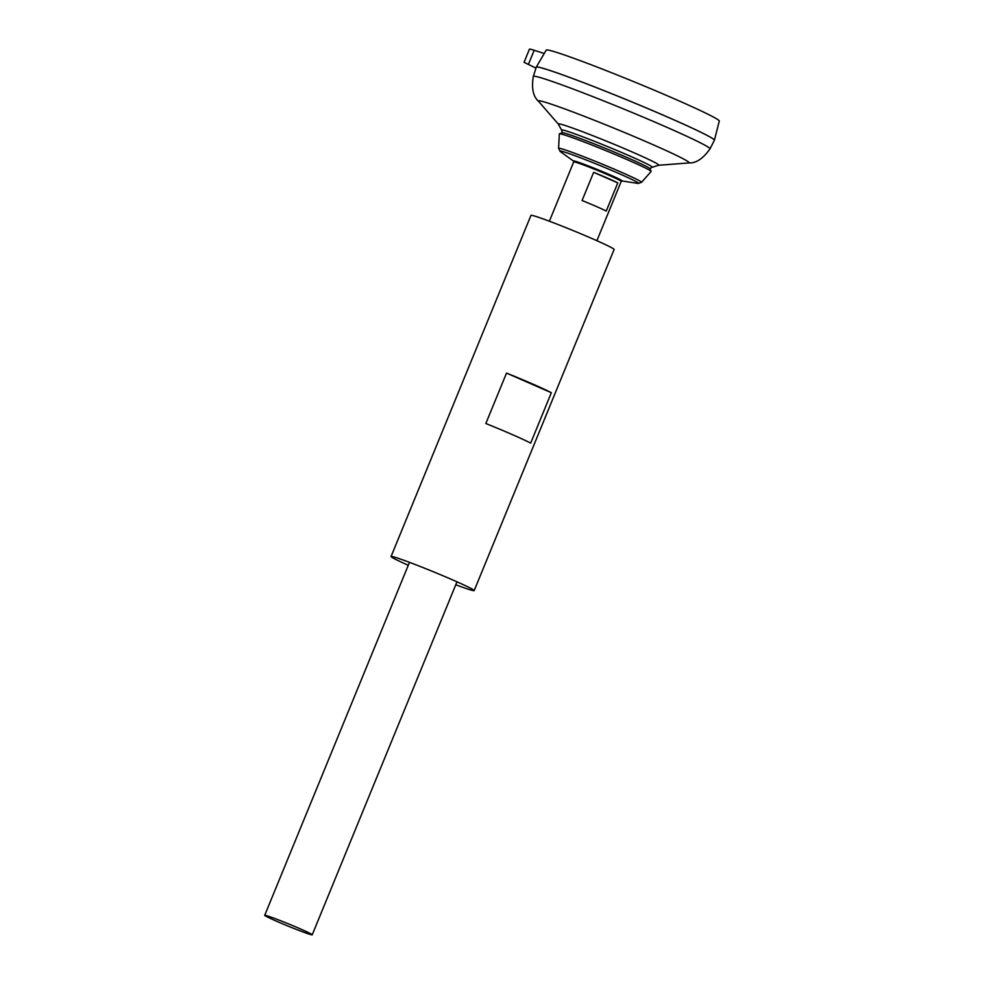 <?xml version="1.0" encoding="UTF-8"?>
<svg xmlns="http://www.w3.org/2000/svg" width="984" height="984" viewBox="0 0 984 984"><rect width="100%" height="100%" fill="white"/><g stroke="black" fill="none" stroke-linecap="round" stroke-linejoin="round"><path stroke-width="1.48" d="M546.243 50.086A93.517 4.022 22.3 0 1 634.274 81.881A93.517 4.022 22.3 0 1 719.292 121.057L714.409 140.195A96.272 4.145 22.3 0 1 714.396 140.232A96.272 4.145 22.3 0 0 626.906 99.864A96.272 4.145 22.3 0 0 536.268 67.133A96.272 4.145 22.3 0 1 536.268 67.133L546.243 50.086M558.383 124.169L561.581 130.085A49.003 2.103 22.3 0 1 607.694 146.641A49.003 2.103 22.3 0 1 652.195 167.255L658.628 165.275L688.788 162.938A81.487 3.506 22.3 0 0 615.111 128.621A81.487 3.506 22.3 0 0 538.556 101.327L558.383 124.169A54.378 2.337 22.3 0 1 609.465 142.373A54.378 2.337 22.3 0 1 658.628 165.275M710.005 148.867A95.485 4.108 22.3 0 0 623.229 108.818A95.485 4.108 22.3 0 0 533.328 76.408L536.243 67.207A96.272 4.145 22.3 0 1 626.894 99.888A96.272 4.145 22.3 0 1 714.384 140.269L710.005 148.867C703.068 158.67 695.995 163.356 688.788 162.938M536.415 67.047A96.235 4.145 22.3 0 1 626.906 99.864A96.235 4.145 22.3 0 1 714.372 140.035M544.25 53.48L534.189 50.27A40.11 1.722 -157.7 0 0 529.441 49.2L524.066 62.312L535.96 68.117M309.173 934.124A25.67 1.107 22.3 0 1 282.248 923.668A25.67 1.107 22.3 0 1 264.708 915.317A25.67 1.107 22.3 0 1 288.89 924.038A25.67 1.107 22.3 0 1 312.223 934.8A25.67 1.107 22.3 0 1 309.173 934.124M617.792 182.889L606.23 211.068A25.67 1.107 -157.7 0 0 582.085 200.515L593.647 172.335A25.67 1.107 22.3 0 1 617.792 182.889L593.647 172.335M641.519 182.347A44.821 1.931 22.3 0 0 600.793 163.528A44.821 1.931 22.3 0 0 558.58 148.338L559.342 133.91A49.594 2.128 22.3 0 1 559.429 133.812A49.594 2.128 22.3 0 1 606.046 150.724A49.594 2.128 22.3 0 1 651.113 171.413A49.594 2.128 22.3 0 1 651.101 171.548L641.519 182.347L637.915 183.418A42.558 1.833 22.3 0 0 599.969 165.521A42.558 1.833 22.3 0 0 560.4 151.622L573.647 161.192A26.285 1.132 22.3 0 1 598.198 169.851A26.285 1.132 22.3 0 1 621.777 180.921L621.224 181.363A25.67 1.107 22.3 0 0 597.891 170.601A25.67 1.107 22.3 0 0 573.721 161.88L549.38 221.215M559.429 133.812L561.999 132.705A47.638 2.054 22.3 0 1 606.771 148.941A47.638 2.054 22.3 0 1 650.067 168.817L651.113 171.413M408.274 565.283A44.932 1.931 22.3 0 1 391.066 556.501A44.932 1.931 22.3 0 1 433.366 571.765A44.932 1.931 22.3 0 1 474.19 590.597A44.932 1.931 22.3 0 1 468.864 589.404A44.932 1.931 22.3 0 1 455.776 584.767M391.066 556.501L530.966 215.385A44.932 1.931 22.3 0 1 573.266 230.637A44.932 1.931 22.3 0 1 614.102 249.481L474.19 590.597M485.825 423.514L506.514 373.096A44.932 1.931 22.3 0 1 551.347 392.702L530.659 443.132A44.932 1.931 -157.7 0 0 485.825 423.514M551.347 392.702L506.514 373.096M528.359 64.501L534.189 50.27M561.581 130.085A62.373 62.373 0 0 0 562.381 132.668M649.809 168.535A62.373 62.373 0 0 0 652.171 167.268M533.328 76.408C531.385 88.252 533.119 96.555 538.556 101.327M312.223 934.8L456.982 581.827M596.882 240.699L621.224 181.363M264.708 915.317L409.479 562.344M573.758 161.265L573.721 161.88M621.63 180.896L637.915 183.418M558.58 148.338L560.4 151.622"/></g></svg>
